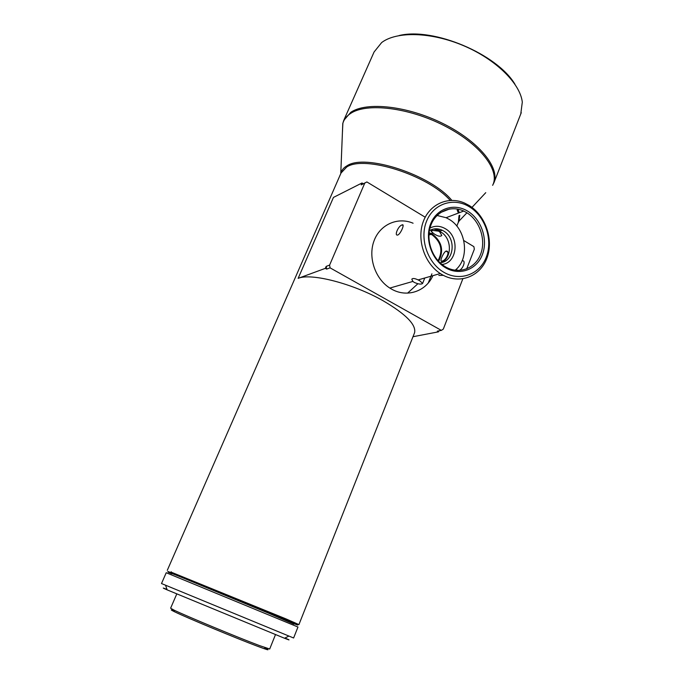 <?xml version="1.0" encoding="UTF-8"?>
<svg xmlns="http://www.w3.org/2000/svg" width="684" height="684" viewBox="0 0 684 684"><rect width="100%" height="100%" fill="white"/><g stroke="black" fill="none" stroke-linecap="round" stroke-linejoin="round"><path stroke-width="1.03" d="M429.013 233.483L432.237 234.937C441.274 242.17 443.206 250.772 438.034 260.732M441.992 261.066L441.958 261.074C439.077 262.836 443.155 252.55 445.925 251.139L446.011 251.113C450.576 250.344 446.344 260.655 441.992 261.066M429.099 232.671L432.527 234.21C442.026 241.828 444.044 250.866 438.581 261.339M439.581 231.679L441.779 235.433C440.393 236.878 437.76 236.305 433.887 233.723L431.134 231.303C431.997 230.269 434.34 230.166 438.17 231.012L439.581 231.679M397.866 234.988L397.823 235.005C393.933 236.219 398.259 225.874 402.004 224.959L402.072 224.933C405.176 223.232 400.841 233.706 397.866 234.988M419.891 280.842L422.609 283.433C421.327 284.57 418.557 284.236 414.299 282.432L412.888 281.423L411.819 279.192C412.649 278.08 414.752 278.32 418.129 279.91L419.891 280.842M430.356 230.14L439.461 231.26L440.676 231.919C452.056 238.126 452.363 258.278 441.086 262.588M429.39 230.688C433.459 228.319 437.751 228.174 442.257 230.251L443.471 230.918C456.724 238.075 454.167 262.16 439.992 262.742M429.962 228.088C434.956 225.498 440.06 225.694 445.293 228.678C459.904 236.604 457.553 263.135 441.984 264.469M437.033 215.469L446.096 217.709L449.046 219.273C466.488 229.097 470.053 258.723 455.108 270.248M443.352 275.344L438.837 275.421M445.378 266.794C458.759 274.78 475.183 268.709 480.613 254.277C486.239 239.956 479.826 220.641 466.744 212.673L463.735 211.048C450.799 204.961 435.657 211.467 430.706 225.686C425.593 239.819 432.014 258.501 444.617 266.324L445.378 266.794M467.89 211.279C481.527 219.598 488.214 239.742 482.348 254.687C476.697 269.744 459.562 276.097 445.592 267.76C431.536 259.663 424.473 238.707 430.758 223.548C436.837 208.269 454.338 202.729 467.89 211.279M407.596 293.128L417.856 283.774M265.118 648.107C269.325 650.159 268.966 650.339 264.033 648.637L257.988 646.431C237.194 638.685 185.381 617.148 174.403 611.693C170.35 609.718 170.23 609.367 174.027 610.632M176.754 593.994L170.615 608.204L173.813 610.008C185.031 615.532 238.186 637.625 259.45 645.576L269.701 649.005M283.048 619.14L182.44 577.655M425.209 217.213L366.88 181.944L361.212 184.868L362.024 182.979L333.459 197.419L298.138 278.354C310.869 272.754 353.064 283.561 383.22 300.823C405.8 314.084 416.257 324.695 414.598 332.646L414.376 333.228M441.915 274.541L440.282 273.532C424.533 263.349 416.659 239.785 423.131 221.975C429.424 204.071 448.353 195.804 464.667 203.114L469.19 205.491C485.811 215.699 493.934 240.204 486.82 258.441C479.963 276.823 459.058 284.689 441.915 274.541M413.085 223.223C397.78 216.657 379.988 224.429 374.011 240.905C367.872 257.287 375.131 278.833 389.846 288.067L391.368 288.99C406.689 298.027 425.927 291.555 432.887 275.661M469.6 206.936C453.971 197.035 433.699 203.362 426.628 221.06C419.326 238.605 427.517 262.913 443.813 272.258C460.016 281.876 479.792 274.464 486.298 257.064C493.036 239.802 485.332 216.58 469.6 206.936M171.325 572.209L286.314 619.029L298.925 624.595L294.06 622.833M291.179 622.594C299.122 625.732 299.9 625.903 293.504 623.107L171.547 572.841C165.725 570.593 166.614 571.106 174.206 574.372M520.772 113.946L522.302 102.147C520.293 83.61 495.977 59.397 463.521 45.666C431.1 31.866 396.566 31.131 381.663 42.553L374.08 51.993L344.009 119.794M284.98 638.001C290.76 640.523 290.597 640.609 284.493 638.24L167.153 589.873C161.997 587.607 161.937 587.453 166.99 589.403M161.501 583.538L293.616 637.992L297.967 627.023L166.229 572.73L161.501 583.538M171.778 573.773C163.579 570.191 169.128 572.286 188.416 580.066L261.579 610.145L293.906 624.116M399.165 35.534C433.331 27.121 497.071 53.985 514.975 84.277M459.203 270.462C463.342 268.761 466.043 259.929 462.384 260.878L462.136 260.724M361.212 184.868L364.786 183.064L329.603 265.11L326.183 266.384L326.653 269.103L330.073 267.854L441.334 330.381L437.315 331.159L438.521 331.834L438.906 330.851M329.603 265.11L330.073 267.854M366.88 181.944L364.786 183.064M466.685 268.906L474.337 249.207L473.884 246.65L463.82 240.563M441.334 330.381L443.3 329.124L462.82 278.858M412.991 336.716L438.521 331.834M298.138 278.354L325.327 268.359L326.183 266.384M362.024 182.979L363.289 183.748M325.327 268.359L326.653 269.103M433.912 228.969L439.667 230.474M450.183 200.395C428.312 175.19 364.298 154.9 346.737 166.999L341.042 173.001L339.426 176.694M342.573 129.25L342.889 123.035M340.769 173.616L342.778 123.573L343.693 120.504L350.807 112.296C366.547 101.497 407.425 105.849 442.881 123.496C478.441 141.049 499.79 167.212 494.036 182.474L492.625 185.33C500.414 170.726 480.373 144.127 444.514 125.822C408.758 107.405 366.521 102.497 350.516 113.493C346.455 116.195 343.872 119.555 342.778 123.573L342.487 131.602M341.059 172.949L341 172.701C341.855 169.871 343.864 167.563 347.027 165.785C364.948 153.327 430.852 174.711 451.808 200.352M458.348 222.249L459.032 215.546M458.408 213.057L457.177 210.099M458.169 209.714L459.289 212.724M459.802 215.263L458.955 221.317L458.135 222.779M485.76 192.666L471.977 207.397M431.912 273.822L428.295 282.919M456.066 269.411L457.861 270.471M422.609 283.433L424.773 277.995M174.403 611.693L173.813 610.008M298.925 624.595L414.598 332.646M456.818 226.096L458.648 221.479L466.933 212.784M449.679 208.953L440.701 212.459M440.282 273.532L418.129 279.91M412.888 281.423L389.846 288.067M177.336 547.337L167.289 570.319M171.547 572.841L171.154 571.713M167.153 589.873L165.588 585.359M284.493 638.24L288.776 636.129M494.036 182.474L521.276 112.663M293.504 623.107L294.573 622.585M177.353 547.294L218.273 453.723M218.35 453.543L281.141 309.963M281.304 309.596L339.196 177.224M275.464 634.658L269.693 649.039M264.033 648.637L265.631 647.851M463.735 211.048L446.096 217.709M442.257 230.251L439.461 231.26M431.134 231.303L431.861 229.499M437.503 215.494L437.82 214.716M446.011 251.113L447.789 252.174M402.072 224.933L403.15 225.575M432.707 232.987L431.236 233.509M431.04 234.287L428.911 235.048"/></g></svg>

